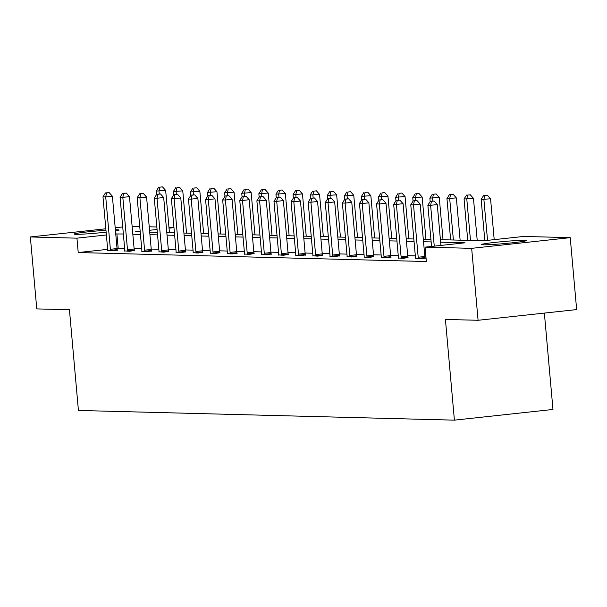 <?xml version="1.0" encoding="UTF-8"?>
<svg xmlns="http://www.w3.org/2000/svg" width="607" height="607" viewBox="0 0 607 607"><rect width="100%" height="100%" fill="white"/><g stroke="black" fill="none" stroke-linecap="round" stroke-linejoin="round"><path stroke-width="0.91" d="M483.172 244.811A22.558 1.055 174.9 0 1 481.488 244.56A22.558 1.055 174.9 0 1 499.553 241.905A22.558 1.055 174.9 0 1 524.736 240.304A22.558 1.055 174.9 0 1 526.421 240.554A22.558 1.055 174.9 0 1 508.355 243.202A22.558 1.055 174.9 0 1 483.172 244.811M106.126 232.17A22.558 1.055 174.9 0 1 75.845 234.31A22.558 1.055 174.9 0 1 74.153 234.059A22.558 1.055 174.9 0 1 105.959 230.258M115.376 229.803A22.558 1.055 174.9 0 1 117.401 229.803A22.558 1.055 174.9 0 1 119.093 230.053A22.558 1.055 174.9 0 1 115.482 230.956M544.373 313.091L552.969 409.459L454.4 420.15L78.424 410.461L69.433 309.745L36.769 308.902L30.35 236.965L105.823 228.778M132.129 226.35L139.747 226.548M149.231 226.79L156.849 226.988M168.951 227.299L173.951 227.428M440.409 239.666L483.68 240.782L523.644 236.449L570.231 237.648L471.662 248.339L425.075 247.14L465.038 242.808L440.629 242.178M471.662 248.339L478.081 320.284L576.65 309.585L570.231 237.648M107.659 249.356L78.22 252.55L426.357 261.526L425.075 247.14M425.879 256.146L424.817 256.124M415.332 255.881L407.714 255.684M398.238 255.441L390.612 255.243M381.135 254.993L373.517 254.803M364.033 254.553L356.415 254.356M346.938 254.113L339.313 253.916M329.836 253.673L322.218 253.476M312.734 253.233L305.116 253.036M295.632 252.793L288.014 252.595M278.537 252.353L270.919 252.155M261.435 251.913L253.817 251.715M244.333 251.473L236.715 251.275M227.238 251.032L219.613 250.835M210.136 250.585L202.518 250.395M193.034 250.145L185.416 249.947M175.939 249.705L168.314 249.507M158.837 249.265L151.219 249.067M141.735 248.824L134.117 248.627M124.632 248.384L117.03 248.339M107.651 250.479L112.439 250.843L117.326 250.076M124.754 250.919L129.541 251.283L134.428 250.516M141.856 251.359L146.644 251.723L151.53 250.957M158.958 251.799L163.746 252.163L168.625 251.397M176.053 252.239L180.84 252.603L185.727 251.837M193.155 252.679L197.943 253.043L202.829 252.277M210.257 253.127L215.045 253.483L219.931 252.717M227.352 253.567L232.14 253.931L237.026 253.157M244.454 254.007L249.242 254.371L254.128 253.597M261.556 254.447L266.344 254.811L271.23 254.045M278.651 254.887L283.439 255.251L288.325 254.485M295.753 255.327L300.541 255.691L305.427 254.925M312.855 255.767L317.643 256.131L322.529 255.365M329.958 256.207L334.745 256.571L339.624 255.805M347.052 256.647L351.84 257.011L356.726 256.245M364.154 257.087L368.942 257.451L373.829 256.685M381.257 257.535L386.044 257.892L390.931 257.125M398.351 257.975L403.139 258.339L408.025 257.565M415.454 258.415L420.241 258.779L426.053 258.15M426.046 258.036L425.128 258.005M115.193 227.762L122.72 226.942M478.081 320.284L445.417 319.441L454.4 420.15M78.22 252.55L76.937 238.164L30.35 236.965M123.35 233.999L115.747 233.953M106.377 234.97L76.937 238.164M431.152 241.935L423.534 241.738M414.05 241.487L406.432 241.298M396.948 241.047L389.33 240.85M379.853 240.607L372.235 240.41M362.751 240.167L355.133 239.97M345.649 239.727L338.031 239.53M328.554 239.287L320.928 239.09M311.452 238.847L303.834 238.65M294.349 238.407L286.732 238.21M277.255 237.967L269.629 237.769M260.153 237.527L252.535 237.329M243.05 237.079L235.433 236.889M225.948 236.639L218.33 236.442M208.854 236.199L201.236 236.002M191.751 235.759L184.133 235.562M174.649 235.319L167.031 235.121M157.554 234.879L149.929 234.681M140.452 234.439L132.834 234.241M140.171 231.305L135.543 231.806L140.225 231.927M149.709 232.17L157.327 232.367M166.811 232.61L174.429 232.807M183.906 233.05L191.524 233.247M201.008 233.498L208.626 233.687M218.11 233.938L225.728 234.135M235.205 234.378L242.83 234.575M252.307 234.818L259.925 235.015M269.409 235.258L277.027 235.455M286.504 235.698L294.129 235.895M303.606 236.138L311.224 236.335M320.708 236.578L328.326 236.776M337.811 237.018L345.429 237.216M354.905 237.458L362.523 237.656M372.008 237.906L379.625 238.096M389.11 238.346L396.728 238.543M406.204 238.786L413.83 238.983M423.307 239.226L430.924 239.424M173.966 227.64L169.027 228.171M157.069 229.469L149.542 230.288M118.183 248.217L116.901 233.832M110.391 249.295L117.052 248.574L112.378 196.205L105.717 196.926L110.391 249.295A2.891 1.085 -96.2 0 0 110.565 250.372L110.671 250.797M106.559 192.943L109.222 192.654L105.466 192.92L106.559 192.943L105.717 196.926L102.978 196.858L107.651 249.227A2.891 1.085 -96.2 0 1 107.667 250.296L107.636 250.721M117.052 248.574A2.891 1.085 -96.2 0 0 117.227 249.652L117.386 250.304M112.378 196.205L109.222 192.654M105.466 192.92L102.978 196.858M169.429 232.678L165.658 190.423L156.257 191.076L156.568 194.551M159.246 193.967L158.996 191.144L159.838 187.168L162.501 186.88L159.838 187.168M156.257 191.076L158.746 187.138M162.501 186.88L165.658 190.423M127.493 249.735L134.147 249.014L129.473 196.645L122.819 197.366L127.493 249.735A2.891 1.085 -96.2 0 0 127.667 250.812L127.766 251.237M123.661 193.39L126.324 193.094L122.561 193.36L123.661 193.39L122.819 197.366L120.08 197.298L124.754 249.667A2.891 1.085 -96.2 0 1 124.769 250.737L124.739 251.161M134.147 249.014A2.891 1.085 -96.2 0 0 134.329 250.092L134.481 250.744M129.473 196.645L126.324 193.094M122.561 193.36L120.08 197.298M144.587 250.175L151.249 249.454L146.575 197.085L139.913 197.806L144.587 250.175A2.891 1.085 -96.2 0 0 144.762 251.252L144.868 251.677M140.756 193.83L143.419 193.542L139.663 193.8L140.756 193.83L139.913 197.806L137.174 197.738L141.848 250.107A2.891 1.085 -96.2 0 1 141.863 251.177L141.841 251.602M151.249 249.454A2.891 1.085 -96.2 0 0 151.424 250.532L151.583 251.184M146.575 197.085L143.419 193.542M139.663 193.8L137.174 197.738M186.531 233.118L182.76 190.864L173.359 191.516L173.67 194.991M176.349 194.415L176.098 191.584L176.94 187.609L179.604 187.32L176.94 187.609M173.359 191.516L175.84 187.578M179.604 187.32L182.76 190.864M203.626 233.558L199.855 191.304L190.454 191.956L190.765 195.431M193.451 194.855L193.201 192.024L194.043 188.049L196.706 187.76L194.043 188.049M190.454 191.956L192.943 188.018M196.706 187.76L199.855 191.304M161.69 250.615L168.351 249.894L163.678 197.525L157.016 198.246L161.69 250.615A2.891 1.085 -96.2 0 0 161.864 251.693L161.97 252.117M157.858 194.27L160.521 193.982L156.765 194.24L157.858 194.27L157.016 198.246L154.277 198.178L158.951 250.547A2.891 1.085 -96.2 0 1 158.966 251.617L158.943 252.042M168.351 249.894A2.891 1.085 -96.2 0 0 168.526 250.972L168.685 251.632M163.678 197.525L160.521 193.982M156.765 194.24L154.277 198.178M178.792 251.063L185.454 250.334L180.78 197.965L174.118 198.686L178.792 251.063A2.891 1.085 -96.2 0 0 178.966 252.133L179.065 252.558M174.96 194.71L177.623 194.422L173.86 194.68L174.96 194.71L174.118 198.686L171.379 198.618L176.053 250.987A2.891 1.085 -96.2 0 1 176.068 252.064L176.038 252.482M185.454 250.334A2.891 1.085 -96.2 0 0 185.628 251.412L185.788 252.072M180.78 197.965L177.623 194.422M173.86 194.68L171.379 198.618M195.894 251.503L202.548 250.774L197.874 198.406L191.213 199.126L195.894 251.503A2.891 1.085 -96.2 0 0 196.069 252.573L196.167 252.998M192.055 195.15L194.726 194.862L190.962 195.12L192.055 195.15L191.213 199.126L188.474 199.058L193.147 251.427A2.891 1.085 -96.2 0 1 193.17 252.504L193.14 252.922M202.548 250.774A2.891 1.085 -96.2 0 0 202.723 251.852L202.882 252.512M197.874 198.406L194.726 194.862M190.962 195.12L188.474 199.058M220.728 234.006L216.957 191.744L207.556 192.396L207.867 195.871M210.553 195.295L210.295 192.465L211.137 188.489L213.801 188.2L211.137 188.489M207.556 192.396L210.045 188.458M213.801 188.2L216.957 191.744M237.83 234.446L234.059 192.184L224.658 192.836L224.969 196.311M227.648 195.735L227.397 192.905L228.24 188.929L230.903 188.64L228.24 188.929M224.658 192.836L227.139 188.898M230.903 188.64L234.059 192.184M254.932 234.886L251.154 192.624L241.753 193.276L242.064 196.751M244.75 196.175L244.5 193.345L245.342 189.369L248.005 189.081L245.342 189.369M241.753 193.276L244.242 189.338M248.005 189.081L251.154 192.624M272.027 235.326L268.256 193.064L258.855 193.716L259.166 197.192M261.852 196.615L261.594 193.792L262.436 189.809L265.1 189.521L262.436 189.809M258.855 193.716L261.344 189.779M265.1 189.521L268.256 193.064M289.129 235.766L285.358 193.504L275.957 194.157L276.268 197.632M278.947 197.055L278.696 194.232L279.539 190.249L282.202 189.961L279.539 190.249M275.957 194.157L278.446 190.226M282.202 189.961L285.358 193.504M306.232 236.206L302.461 193.952L293.06 194.597L293.363 198.079M296.049 197.495L295.799 194.672L296.641 190.689L299.304 190.401L296.641 190.689M293.06 194.597L295.541 190.666M299.304 190.401L302.461 193.952M323.326 236.647L319.555 194.392L310.154 195.044L310.465 198.519M313.151 197.935L312.893 195.113L313.736 191.137L316.406 190.841L313.736 191.137M310.154 195.044L312.643 191.106M316.406 190.841L319.555 194.392M340.428 237.087L336.657 194.832L327.256 195.484L327.568 198.959M330.246 198.375L329.996 195.553L330.838 191.577L333.501 191.288L330.838 191.577M327.256 195.484L329.745 191.546M333.501 191.288L336.657 194.832M357.531 237.527L353.76 195.272L344.359 195.924L344.67 199.4M347.348 198.823L347.098 195.993L347.94 192.017L350.603 191.729L347.94 192.017M344.359 195.924L346.84 191.987M350.603 191.729L353.76 195.272M374.625 237.967L370.854 195.712L361.453 196.365L361.764 199.84M364.45 199.263L364.2 196.433L365.042 192.457L367.705 192.169L365.042 192.457M361.453 196.365L363.942 192.427M367.705 192.169L370.854 195.712M391.727 238.414L387.956 196.152L378.556 196.805L378.867 200.28M381.553 199.703L381.295 196.873L382.137 192.897L384.8 192.609L382.137 192.897M378.556 196.805L381.044 192.867M384.8 192.609L387.956 196.152M408.83 238.855L405.059 196.592L395.658 197.245L395.969 200.72M398.647 200.143L398.397 197.313L399.239 193.337L401.902 193.049L399.239 193.337M395.658 197.245L398.139 193.307M401.902 193.049L405.059 196.592M425.932 239.295L422.153 197.032L412.752 197.685L413.063 201.16M415.749 200.583L415.499 197.761L416.341 193.777L419.005 193.489L416.341 193.777M412.752 197.685L415.241 193.747M419.005 193.489L422.153 197.032M443.027 239.735L439.256 197.472L429.855 198.125L430.166 201.6M432.852 201.023L432.594 198.201L433.436 194.217L436.099 193.929L433.436 194.217M429.855 198.125L432.343 194.187M436.099 193.929L439.256 197.472M212.989 251.943L219.651 251.222L214.977 198.846L208.315 199.566L212.989 251.943A2.891 1.085 -96.2 0 0 213.163 253.02L213.269 253.438M209.157 195.591L211.82 195.302L208.064 195.56L209.157 195.591L208.315 199.566L205.576 199.498L210.25 251.867A2.891 1.085 -96.2 0 1 210.265 252.944L210.242 253.362M219.651 251.222A2.891 1.085 -96.2 0 0 219.825 252.292L219.984 252.952M214.977 198.846L211.82 195.302M208.064 195.56L205.576 199.498M230.091 252.383L236.753 251.662L232.079 199.286L225.417 200.014L230.091 252.383A2.891 1.085 -96.2 0 0 230.265 253.46L230.364 253.885M226.259 196.031L228.922 195.742L225.159 196L226.259 196.031L225.417 200.014L222.678 199.938L227.352 252.315A2.891 1.085 -96.2 0 1 227.367 253.385L227.337 253.802M236.753 251.662A2.891 1.085 -96.2 0 0 236.927 252.732L237.087 253.392M232.079 199.286L228.922 195.742M225.159 196L222.678 199.938M247.193 252.823L253.847 252.102L249.173 199.726L242.519 200.454L247.193 252.823A2.891 1.085 -96.2 0 0 247.368 253.901L247.466 254.325M243.361 196.471L246.025 196.182L242.261 196.448L243.361 196.471L242.519 200.454L239.773 200.378L244.446 252.755A2.891 1.085 -96.2 0 1 244.469 253.825L244.439 254.242M253.847 252.102A2.891 1.085 -96.2 0 0 254.022 253.18L254.181 253.832M249.173 199.726L246.025 196.182M242.261 196.448L239.773 200.378M264.288 253.263L270.95 252.542L266.276 200.173L259.614 200.894L264.288 253.263A2.891 1.085 -96.2 0 0 264.462 254.341L264.569 254.765M260.456 196.911L263.119 196.622L259.364 196.888L260.456 196.911L259.614 200.894L256.875 200.818L261.549 253.195A2.891 1.085 -96.2 0 1 261.564 254.265L261.541 254.682M270.95 252.542A2.891 1.085 -96.2 0 0 271.124 253.62L271.283 254.272M266.276 200.173L263.119 196.622M259.364 196.888L256.875 200.818M281.39 253.703L288.052 252.982L283.378 200.613L276.716 201.334L281.39 253.703A2.891 1.085 -96.2 0 0 281.565 254.781L281.671 255.206M277.558 197.351L280.222 197.063L276.466 197.328L277.558 197.351L276.716 201.334L273.977 201.266L278.651 253.635A2.891 1.085 -96.2 0 1 278.666 254.705L278.636 255.13M288.052 252.982A2.891 1.085 -96.2 0 0 288.226 254.06L288.386 254.712M283.378 200.613L280.222 197.063M276.466 197.328L273.977 201.266M298.492 254.143L305.146 253.423L300.473 201.054L293.818 201.774L298.492 254.143A2.891 1.085 -96.2 0 0 298.667 255.221L298.765 255.646M294.661 197.799L297.324 197.503L293.56 197.768L294.661 197.799L293.818 201.774L291.079 201.706L295.753 254.075A2.891 1.085 -96.2 0 1 295.768 255.145L295.738 255.57M305.146 253.423A2.891 1.085 -96.2 0 0 305.329 254.5L305.48 255.152M300.473 201.054L297.324 197.503M293.56 197.768L291.079 201.706M315.587 254.583L322.249 253.863L317.575 201.494L310.913 202.214L315.587 254.583A2.891 1.085 -96.2 0 0 315.761 255.661L315.868 256.086M311.755 198.239L314.418 197.95L310.663 198.208L311.755 198.239L310.913 202.214L308.174 202.146L312.848 254.515A2.891 1.085 -96.2 0 1 312.863 255.585L312.84 256.01M322.249 253.863A2.891 1.085 -96.2 0 0 322.423 254.94L322.583 255.593M317.575 201.494L314.418 197.95M310.663 198.208L308.174 202.146M332.689 255.023L339.351 254.303L334.677 201.934L328.015 202.655L332.689 255.023A2.891 1.085 -96.2 0 0 332.864 256.101L332.97 256.526M328.857 198.679L331.521 198.39L327.765 198.648L328.857 198.679L328.015 202.655L325.276 202.586L329.95 254.955A2.891 1.085 -96.2 0 1 329.965 256.025L329.942 256.45M339.351 254.303A2.891 1.085 -96.2 0 0 339.525 255.38L339.685 256.04M334.677 201.934L331.521 198.39M327.765 198.648L325.276 202.586M349.791 255.471L356.453 254.743L351.779 202.374L345.117 203.095L349.791 255.471A2.891 1.085 -96.2 0 0 349.966 256.541L350.064 256.966M345.96 199.119L348.623 198.83L344.859 199.088L345.96 199.119L345.117 203.095L342.378 203.026L347.052 255.395A2.891 1.085 -96.2 0 1 347.067 256.473L347.037 256.89M356.453 254.743A2.891 1.085 -96.2 0 0 356.628 255.82L356.787 256.48M351.779 202.374L348.623 198.83M344.859 199.088L342.378 203.026M366.894 255.911L373.548 255.183L368.874 202.814L362.212 203.535L366.894 255.911A2.891 1.085 -96.2 0 0 367.068 256.989L367.167 257.406M363.054 199.559L365.725 199.271L361.962 199.528L363.054 199.559L362.212 203.535L359.473 203.466L364.147 255.835A2.891 1.085 -96.2 0 1 364.17 256.913L364.139 257.33M373.548 255.183A2.891 1.085 -96.2 0 0 373.722 256.26L373.882 256.92M368.874 202.814L365.725 199.271M361.962 199.528L359.473 203.466M383.988 256.351L390.65 255.63L385.976 203.254L379.314 203.975L383.988 256.351A2.891 1.085 -96.2 0 0 384.163 257.429L384.269 257.846M380.157 199.999L382.82 199.711L379.064 199.969L380.157 199.999L379.314 203.975L376.575 203.906L381.249 256.275A2.891 1.085 -96.2 0 1 381.264 257.353L381.242 257.77M390.65 255.63A2.891 1.085 -96.2 0 0 390.825 256.7L390.984 257.36M385.976 203.254L382.82 199.711M379.064 199.969L376.575 203.906M401.09 256.791L407.752 256.071L403.078 203.694L396.417 204.422L401.09 256.791A2.891 1.085 -96.2 0 0 401.265 257.869L401.364 258.294M397.259 200.439L399.922 200.151L396.159 200.409L397.259 200.439L396.417 204.422L393.677 204.347L398.351 256.723A2.891 1.085 -96.2 0 1 398.367 257.793L398.336 258.21M407.752 256.071A2.891 1.085 -96.2 0 0 407.927 257.14L408.086 257.8M403.078 203.694L399.922 200.151M396.159 200.409L393.677 204.347M460.129 240.175L456.358 197.912L446.957 198.565L450.644 239.932M453.391 240L449.696 198.641L450.538 194.657L453.201 194.369L450.538 194.657M446.957 198.565L449.446 194.635M453.201 194.369L456.358 197.912M418.193 257.231L424.847 256.511L420.173 204.134L413.519 204.863L418.193 257.231A2.891 1.085 -96.2 0 0 418.367 258.309L418.466 258.734M414.361 200.879L417.024 200.591L413.261 200.856L414.361 200.879L413.519 204.863L410.772 204.787L415.446 257.163A2.891 1.085 -96.2 0 1 415.469 258.233L415.438 258.65M424.847 256.511A2.891 1.085 -96.2 0 0 425.021 257.588L425.181 258.241M420.173 204.134L417.024 200.591M413.261 200.856L410.772 204.787M477.231 240.615L473.46 198.36L464.059 199.005L467.747 240.372M470.486 240.44L466.798 199.081L467.64 195.097L470.304 194.809L467.64 195.097M464.059 199.005L466.54 195.075M470.304 194.809L473.46 198.36M440.917 245.418L437.275 204.582L430.613 205.303L434.263 246.146M431.456 201.319L434.119 201.031L430.363 201.296L431.456 201.319L430.613 205.303L427.874 205.227L431.554 246.434M437.275 204.582L434.119 201.031M430.363 201.296L427.874 205.227M494.204 239.644L490.555 198.8L481.154 199.453L484.834 240.66M487.542 240.364L483.893 199.521L484.735 195.545L487.406 195.249L484.735 195.545M481.154 199.453L483.642 195.515M487.406 195.249L490.555 198.8M110.565 250.372L117.227 249.652M127.667 250.812L134.329 250.092M144.762 251.252L151.424 250.532M161.864 251.693L168.526 250.972M178.966 252.133L185.628 251.412M196.069 252.573L202.723 251.852M213.163 253.02L219.825 252.292M230.265 253.46L236.927 252.732M247.368 253.901L254.022 253.18M264.462 254.341L271.124 253.62M281.565 254.781L288.226 254.06M298.667 255.221L305.329 254.5M315.761 255.661L322.423 254.94M332.864 256.101L339.525 255.38M349.966 256.541L356.628 255.82M367.068 256.989L373.722 256.26M384.163 257.429L390.825 256.7M401.265 257.869L407.927 257.14M418.367 258.309L425.021 257.588"/></g></svg>
